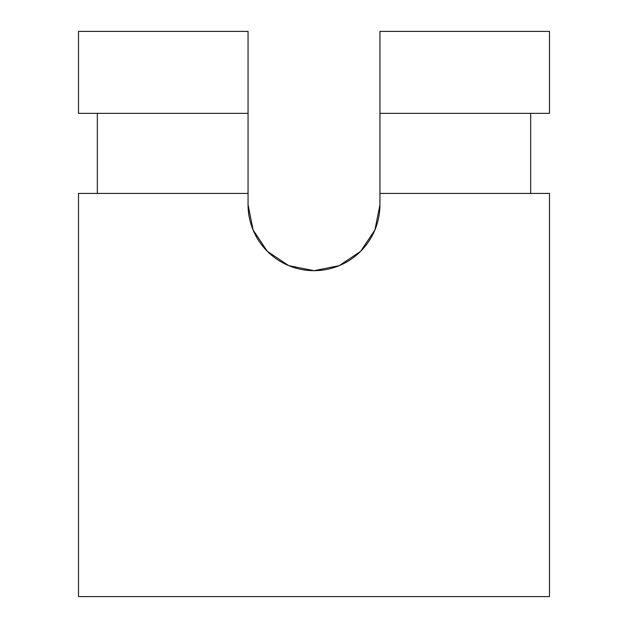 <?xml version="1.0" encoding="UTF-8"?>
<svg xmlns="http://www.w3.org/2000/svg" width="628" height="628" viewBox="0 0 628 628"><rect width="100%" height="100%" fill="white"/><g stroke="black" fill="none" stroke-linecap="round" stroke-linejoin="round"><path stroke-width="0.94" d="M379.94 31.4L379.94 204.728L379.94 193.424L549.5 193.424L549.5 596.6L78.5 596.6L78.5 193.424L248.06 193.424L248.06 31.4L248.06 204.728L248.06 193.424L78.5 193.424L78.5 596.6L549.5 596.6L549.5 193.424L379.94 193.424L379.94 113.354L549.5 113.354L379.94 113.354L379.94 31.4L549.5 31.4L549.5 113.354L549.5 31.4L379.94 31.4M530.66 113.354L530.66 193.424L530.66 113.354M248.06 204.728L253.076 229.966L267.371 251.357L288.762 265.652L314 270.668L339.238 265.652L360.629 251.357L374.924 229.966L379.94 204.728A65.94 65.94 0 0 1 314 270.668A65.94 65.94 0 0 1 248.06 204.728M97.34 193.424L97.34 113.354L97.34 193.424M78.5 113.354L248.06 113.354L78.5 113.354L78.5 31.4L78.5 113.354M78.5 31.4L248.06 31.4L78.5 31.4M339.238 265.652L314 270.668"/></g></svg>
